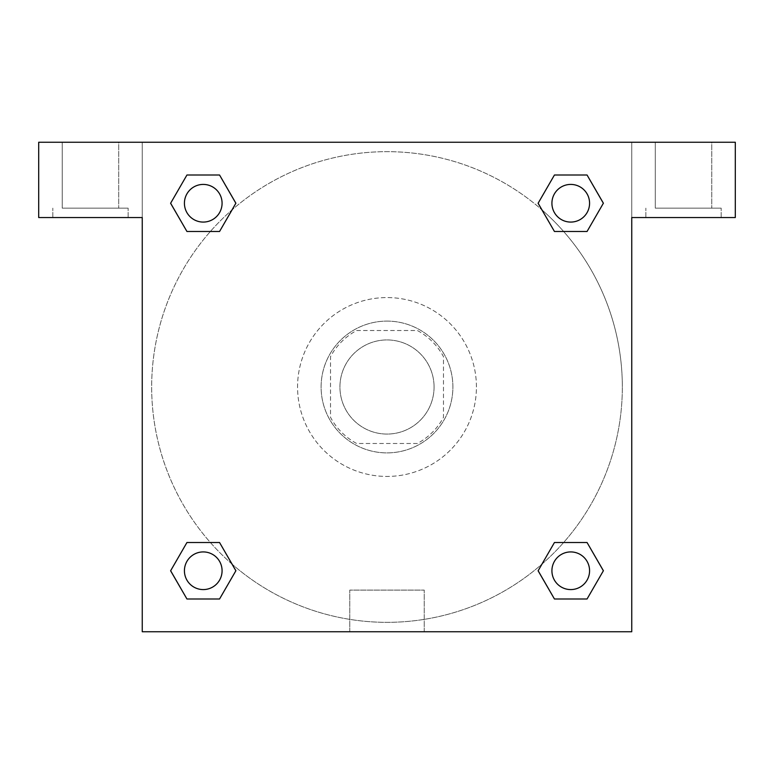 <?xml version="1.0" encoding="UTF-8"?>
<svg xmlns="http://www.w3.org/2000/svg" width="774" height="774" viewBox="0 0 774 774"><rect width="100%" height="100%" fill="white"/><g stroke="black" fill="none" stroke-linecap="round" stroke-linejoin="round"><path stroke-width="0.58" stroke-dasharray="3.87 2.9" d="M434.069 387A47.069 47.069 0 0 0 363.47 346.239A47.069 47.069 0 0 0 363.47 427.761A47.069 47.069 0 0 0 434.069 387A47.069 47.069 0 0 0 363.47 346.239A47.069 47.069 0 0 0 363.47 427.761A47.069 47.069 0 0 0 434.069 387M417.36 443.483L356.64 443.483A64.126 64.126 0 0 1 330.517 417.36L330.517 356.64A64.126 64.126 0 0 1 356.64 330.517L417.36 330.517A64.126 64.126 0 0 1 443.483 356.64L443.483 417.36A64.126 64.126 0 0 1 417.36 443.483L356.64 443.483A64.126 64.126 0 0 1 330.517 417.36L330.517 356.64A64.126 64.126 0 0 1 356.64 330.517L417.36 330.517A64.126 64.126 0 0 1 443.483 356.64L443.483 417.36A64.126 64.126 0 0 1 417.36 443.483M387 321.104A65.896 65.896 0 0 1 444.063 419.943A65.896 65.896 0 0 1 329.937 419.943A65.896 65.896 0 0 1 387 321.104A65.896 65.896 0 0 0 321.104 387A65.896 65.896 0 0 0 387 452.896A65.896 65.896 0 0 0 452.896 387A65.896 65.896 0 0 0 387 321.104M476.426 387A89.426 89.426 0 0 0 342.282 309.552A89.426 89.426 0 0 0 342.282 464.448A89.426 89.426 0 0 0 476.426 387A89.426 89.426 0 0 0 342.282 309.552A89.426 89.426 0 0 0 342.282 464.448A89.426 89.426 0 0 0 476.426 387M232.016 564.101A235.335 235.335 0 0 1 209.87 232.055A235.335 235.335 0 0 1 541.906 209.831L538.104 203.272L554.445 175.011L587.06 175.011L603.362 203.252L587.06 231.484L563.636 231.484M554.445 231.484L538.143 203.252L554.445 231.484L538.143 203.252L554.445 175.011L587.06 175.011L603.362 203.252L587.021 231.465L603.362 203.252L587.06 231.484L603.362 203.252L587.06 175.011L603.401 203.223M538.143 203.252L554.445 175.011L587.06 175.011M563.636 542.516L587.06 542.516L563.636 542.516L587.06 542.516L603.401 570.728L587.06 598.989L554.445 598.989L538.104 570.777M587.06 542.516L603.362 570.748L587.06 542.516L603.362 570.748L587.06 598.989L554.445 598.989L538.143 570.748L554.445 542.516M210.364 231.484L186.94 231.484L210.364 231.484L186.94 231.484L170.638 203.252L186.979 231.465M232.094 209.831L235.896 203.272L219.516 175.03M186.979 175.03L170.638 203.252L186.94 231.484L170.638 203.252L186.94 175.011L219.555 175.011L186.94 175.011L170.599 203.223M142.252 142.252L631.748 142.252L631.748 631.748L142.252 631.748L142.252 142.252L38.7 142.252L735.3 142.252L631.748 142.252L631.748 217.552L631.748 142.252L38.7 142.252L38.7 217.552L142.252 217.552L142.252 142.252L142.252 217.552L38.7 217.552L38.7 142.252L38.7 217.552L142.252 217.552L142.252 142.252M541.984 209.899A235.335 235.335 0 0 1 622.335 387A235.335 235.335 0 0 0 269.333 183.196A235.335 235.335 0 0 0 269.333 590.804A235.335 235.335 0 0 0 622.335 387A235.335 235.335 0 0 1 232.094 564.169L235.896 570.728L219.555 598.989L186.94 598.989L170.599 570.777M219.555 542.516L235.857 570.748L219.555 542.516L235.857 570.748L219.555 598.989L186.94 598.989L170.638 570.748L186.94 542.516L210.364 542.516M142.252 409.359L142.252 364.641L142.252 409.359M142.252 631.748L142.252 217.552L142.252 631.748L631.748 631.748L142.252 631.748M90.471 217.552L52.816 217.552L90.471 217.552M90.471 208.148L128.126 208.148L90.471 208.148M62.23 208.148L118.712 208.148L62.23 208.148L118.712 208.148L62.23 208.148L62.23 142.252L118.712 142.252L118.712 208.148L118.712 142.252L62.23 142.252L118.712 142.252L62.23 142.252L62.23 208.148M349.761 631.748L424.239 631.748L349.761 631.748L349.761 590.107L424.239 590.107L349.761 590.107L424.239 590.107L349.761 590.107L349.761 631.748L424.239 631.748L349.761 631.748M631.748 364.641L631.748 409.359L631.748 364.641M631.748 217.552L631.748 631.748L631.748 217.552L735.3 217.552L631.748 217.552L631.748 142.252L631.748 217.552L735.3 217.552L735.3 142.252L631.748 142.252L631.748 217.552M683.529 217.552L645.874 217.552L683.529 217.552M683.529 208.148L721.184 208.148L683.529 208.148M655.288 208.148L711.77 208.148L655.288 208.148L711.77 208.148L655.288 208.148L655.288 142.252L711.77 142.252L711.77 208.148L711.77 142.252L655.288 142.252L711.77 142.252L655.288 142.252L655.288 208.148M735.3 217.552L735.3 142.252L735.3 217.552M387 142.252L364.641 142.252L387 142.252M222.08 203.252A18.828 18.828 0 0 0 193.839 186.94A18.828 18.828 0 0 0 193.839 219.555A18.828 18.828 0 0 0 222.08 203.252A18.828 18.828 0 0 0 193.839 186.94A18.828 18.828 0 0 0 193.839 219.555A18.828 18.828 0 0 0 222.08 203.252A18.828 18.828 0 0 0 193.839 186.94A18.828 18.828 0 0 0 193.839 219.555A18.828 18.828 0 0 0 222.08 203.252A18.828 18.828 0 0 0 193.839 186.94A18.828 18.828 0 0 0 193.839 219.555A18.828 18.828 0 0 0 222.08 203.252A18.828 18.828 0 0 0 193.839 186.94A18.828 18.828 0 0 0 193.839 219.555A18.828 18.828 0 0 0 222.08 203.252M589.575 203.252A18.828 18.828 0 0 0 561.334 186.94A18.828 18.828 0 0 0 561.334 219.555A18.828 18.828 0 0 0 589.575 203.252A18.828 18.828 0 0 0 561.334 186.94A18.828 18.828 0 0 0 561.334 219.555A18.828 18.828 0 0 0 589.575 203.252A18.828 18.828 0 0 0 561.334 186.94A18.828 18.828 0 0 0 561.334 219.555A18.828 18.828 0 0 0 589.575 203.252A18.828 18.828 0 0 0 561.334 186.94A18.828 18.828 0 0 0 561.334 219.555A18.828 18.828 0 0 0 589.575 203.252A18.828 18.828 0 0 0 561.334 186.94A18.828 18.828 0 0 0 561.334 219.555A18.828 18.828 0 0 0 589.575 203.252M222.08 570.748A18.828 18.828 0 0 0 193.839 554.445A18.828 18.828 0 0 0 193.839 587.06A18.828 18.828 0 0 0 222.08 570.748A18.828 18.828 0 0 0 193.839 554.445A18.828 18.828 0 0 0 193.839 587.06A18.828 18.828 0 0 0 222.08 570.748A18.828 18.828 0 0 0 193.839 554.445A18.828 18.828 0 0 0 193.839 587.06A18.828 18.828 0 0 0 222.08 570.748A18.828 18.828 0 0 0 193.839 554.445A18.828 18.828 0 0 0 193.839 587.06A18.828 18.828 0 0 0 222.08 570.748A18.828 18.828 0 0 0 193.839 554.445A18.828 18.828 0 0 0 193.839 587.06A18.828 18.828 0 0 0 222.08 570.748M589.575 570.748A18.828 18.828 0 0 0 561.334 554.445A18.828 18.828 0 0 0 561.334 587.06A18.828 18.828 0 0 0 589.575 570.748A18.828 18.828 0 0 1 570.748 589.575A18.828 18.828 0 0 1 551.92 570.748A18.828 18.828 0 0 1 570.748 551.92A18.828 18.828 0 0 1 589.575 570.748A18.828 18.828 0 0 0 561.334 554.445A18.828 18.828 0 0 0 561.334 587.06A18.828 18.828 0 0 0 589.575 570.748A18.828 18.828 0 0 0 561.334 554.445A18.828 18.828 0 0 0 561.334 587.06A18.828 18.828 0 0 0 589.575 570.748A18.828 18.828 0 0 0 561.334 554.445A18.828 18.828 0 0 0 561.334 587.06A18.828 18.828 0 0 0 589.575 570.748M409.359 142.252L364.641 142.252L409.359 142.252M186.94 175.011L170.638 203.252L186.94 175.011L219.555 175.011L235.857 203.252L219.516 231.465M235.857 203.252L219.555 175.011L235.857 203.252L219.555 231.484M554.445 598.989L538.143 570.748L554.445 598.989L587.06 598.989L603.362 570.748M170.638 570.748L186.94 542.516L170.638 570.748L186.94 598.989L170.638 570.748M235.857 570.748L219.555 598.989L186.94 598.989M128.126 217.552L128.126 208.148L128.126 217.552M52.816 217.552L52.816 208.148L52.816 217.552M424.239 631.748L424.239 590.107L424.239 631.748M721.184 217.552L721.184 208.148L721.184 217.552M645.874 217.552L645.874 208.148L645.874 217.552"/><path stroke-width="1.16" d="M563.636 231.484L587.06 231.484L554.445 231.484L538.104 203.272L554.445 175.011L587.06 175.011L603.362 203.252L587.06 231.484L554.445 231.484L563.636 231.484L554.445 231.484L541.906 209.831A235.335 235.335 0 0 1 541.984 209.899M554.445 598.989L587.06 598.989L554.445 598.989L538.143 570.748L554.445 542.516L587.06 542.516L603.401 570.728L587.06 598.989L554.445 598.989L538.104 570.777M210.364 231.484L186.94 231.484L219.555 231.484L186.94 231.484L170.599 203.272L186.94 175.011L219.555 175.011L235.857 203.252L219.555 231.484L210.364 231.484L219.555 231.484L232.094 209.831M210.364 542.516L186.94 542.516L219.555 542.516L235.896 570.728L219.555 598.989L186.94 598.989L170.638 570.748L186.94 542.516L219.555 542.516L210.364 542.516L219.555 542.516L232.094 564.169A235.335 235.335 0 0 1 232.016 564.101M735.3 142.252L38.7 142.252L38.7 217.552L142.252 217.552L142.252 631.748L631.748 631.748L631.748 217.552L735.3 217.552L735.3 142.252M219.555 175.011L186.94 175.011L219.555 175.011L235.896 203.223M186.94 598.989L219.555 598.989L186.94 598.989L170.599 570.777M587.06 175.011L554.445 175.011L587.06 175.011L603.401 203.223M587.06 542.516L554.445 542.516L587.06 542.516L603.362 570.748M589.575 570.748A18.828 18.828 0 0 0 561.334 554.445A18.828 18.828 0 0 0 561.334 587.06A18.828 18.828 0 0 0 589.575 570.748M219.555 542.516L235.857 570.748M222.08 570.748A18.828 18.828 0 0 0 193.839 554.445A18.828 18.828 0 0 0 193.839 587.06A18.828 18.828 0 0 0 222.08 570.748M554.445 231.484L538.143 203.252M589.575 203.252A18.828 18.828 0 0 0 561.334 186.94A18.828 18.828 0 0 0 561.334 219.555A18.828 18.828 0 0 0 589.575 203.252M186.94 231.484L170.638 203.252M222.08 203.252A18.828 18.828 0 0 0 193.839 186.94A18.828 18.828 0 0 0 193.839 219.555A18.828 18.828 0 0 0 222.08 203.252M554.445 542.516L563.636 542.516"/></g></svg>
